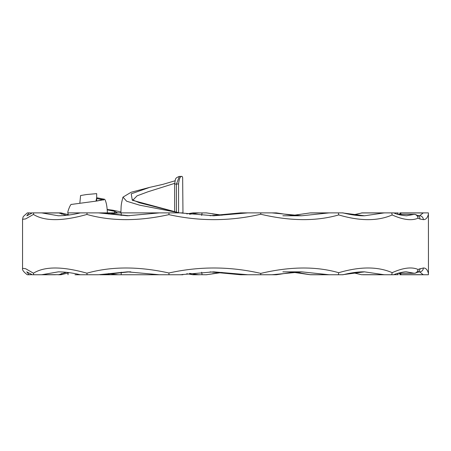 <?xml version="1.0" encoding="UTF-8"?>
<svg xmlns="http://www.w3.org/2000/svg" width="451" height="451" viewBox="0 0 451 451"><rect width="100%" height="100%" fill="white"/><g stroke="black" fill="none" stroke-linecap="round" stroke-linejoin="round"><path stroke-width="0.68" d="M29.665 212.883L27.331 212.883C21.676 218.002 23.582 215.956 22.55 219.31L25.634 218.915L33.442 214.434C44.576 221.368 62.396 221.373 86.908 214.45C111.239 221.306 138.57 221.368 168.911 214.637C199.46 221.435 230.083 221.306 260.774 214.248C290.235 221.193 316.219 221.418 338.724 214.918C359.915 221.21 377.741 221.227 392.195 214.964C403.093 219.851 411.684 220.934 417.976 218.211A3.867 3.687 -64.4 0 0 415.923 214.727A3.867 3.867 0 0 0 414.255 214.343L406.582 215.781M398.684 214.343L400.973 213.284L400.883 212.957L423.145 212.957L419.667 215.781A3.867 3.867 0 0 0 419.537 215.781L417.508 215.386A3.867 3.738 109.2 0 1 419.988 219.039L417.976 218.211A3.867 3.693 -113.5 0 0 414.221 214.372L397.957 214.372M400.516 214.343L400.973 213.284M88.667 274.755L74.967 274.755M22.55 219.31L22.55 268.322L25.634 268.717L33.442 273.199C44.576 266.265 62.396 266.259 86.908 273.182C111.239 266.327 138.57 266.265 168.911 272.996C199.46 266.197 230.083 266.327 260.774 273.391C290.235 266.445 316.219 266.22 338.724 272.714C359.915 266.423 377.741 266.411 392.195 272.669C403.093 267.787 411.684 266.704 417.976 269.427L423.342 267.99C425.896 267.928 427.599 269.833 428.45 273.701L428.411 212.883L399.783 212.883M428.45 273.701L428.411 274.755L399.783 274.755M419.988 219.039L423.342 219.643C425.896 219.705 427.599 217.805 428.45 213.932M182.847 274.338L182.847 274.755L100.009 274.755M95.06 274.755L89.089 274.755M176.414 212.055L176.42 184.064L178.562 183.923L178.562 212.675M118.185 274.755L108.505 273.61M29.665 274.755L27.331 274.755C23.677 272.043 22.082 269.901 22.55 268.322M60.378 274.755L58.297 274.755M193.146 274.755L199.477 274.755L193.146 274.755M186.765 273.74L192.583 274.682L198.305 274.682L189.55 273.362M221.796 272.438L206.338 274.755L198.305 274.682M206.338 274.755L222.163 272.466L212.551 273.684M207.026 274.687L206.417 274.682M276.3 274.755L240.648 274.755M272.415 274.682L276.745 274.682L292.885 272.207L276.604 274.721M317.555 274.755L325.915 274.755M201.665 272.224L202.093 274.755M60.592 274.755L61.607 273.469M55.456 274.755L32.771 274.755M58.596 274.755L66.342 272.303M26.823 271.863L28.949 274.682L32.241 274.682M28.295 274.755L28.949 274.682M158.769 274.698L127.424 271.852L98.341 274.755L87.105 274.755L86.908 273.182M80.272 274.749C72.442 272.872 65.13 271.908 58.326 271.852L42.061 274.682L58.359 274.682M41.204 274.755L42.061 274.682M33.442 273.199L33.729 274.755M162.783 274.755L168.116 274.755M99.135 274.682L102.349 274.755L129.155 271.863L102.789 274.704M180.18 274.755L213.633 271.852L247.892 274.755M397.444 273.419L398.21 274.755M240.327 274.727L210.065 271.885L240.191 274.698L247.052 274.698M180.22 274.755L180.789 274.682M168.911 272.996L169.001 274.755M398.684 273.289L400.973 274.349L400.071 274.755M400.516 273.289L400.973 274.349M400.883 274.682L423.145 274.682L419.667 271.857A3.867 3.811 -92 0 0 423.342 267.99A3.867 3.811 -88 0 1 419.531 271.857L417.508 272.252A3.867 3.738 -109.2 0 0 419.988 268.599M292.333 272.162L310.44 274.755L299.441 272.849L292.293 272.167M338.724 272.714L338.357 274.755L342.963 274.755C351.459 272.68 358.646 271.716 364.515 271.852L342.743 274.682M338.357 274.755L310.44 274.755M310.451 274.698L328.649 274.698L301.68 271.852L282.85 271.852M328.649 274.698L329.658 274.755M260.774 273.391L260.706 274.755M423.145 274.682L423.94 274.755M353.201 272.686L361.679 274.755L353.054 272.708M393.475 274.755L362.717 274.755M361.95 274.698L383.908 274.698L364.515 271.852M383.908 274.698L384.872 274.755M417.508 272.252L415.923 272.911A3.867 3.687 64.4 0 0 417.976 269.427A3.867 3.693 113.5 0 1 414.221 273.261L406.605 271.852C405.229 271.412 396.254 273.385 393.717 274.755M392.195 272.669L391.699 274.755M415.923 272.911A3.867 3.867 0 0 1 414.255 273.289L397.957 273.261M96.677 201.05L96.677 193.626L86.474 194.544L80.582 195.531L79.872 202.815M180.18 212.883L100.009 212.883M95.06 212.883L89.089 212.883M102.349 212.883L68.011 212.883L68.011 214.744M118.185 212.883L108.505 214.022M60.378 212.883L58.297 212.883M186.765 213.898L193.146 212.883L199.477 212.883L192.583 212.957L198.305 212.957L189.55 214.27M221.796 215.2L206.338 212.883L198.305 212.957M206.338 212.883L222.163 215.172L212.551 213.954M207.026 212.951L206.417 212.957M270.882 212.883L263.361 212.883M276.3 212.883L240.648 212.883M272.415 212.957L276.745 212.957L292.885 215.431L276.604 212.917M353.201 214.952L361.95 212.94L383.908 212.94L364.515 215.781C358.506 215.911 351.323 214.941 342.957 212.883L325.915 212.883M201.665 215.415L202.093 212.883M60.592 212.883L61.607 214.169M58.596 212.883L32.771 212.883M26.823 215.775L28.949 212.951L32.241 212.951M28.295 212.883L28.949 212.951M58.619 212.883L66.342 215.33M80.205 212.94L80.289 212.883C72.442 214.766 65.13 215.73 58.326 215.781L42.061 212.951L58.359 212.951M41.204 212.883L42.061 212.951M33.442 214.434L33.729 212.883M158.769 212.94L127.419 215.781L99.135 212.951L102.89 212.951L129.155 215.77L102.789 212.928M162.783 212.883L168.116 212.883M98.341 212.883L99.135 212.951M86.908 214.45L87.105 212.883M397.444 214.214L398.21 212.883M240.327 212.911L210.065 215.747L240.191 212.94L247.052 212.94L213.633 215.781L180.789 212.951M247.052 212.94L247.892 212.883M168.911 214.637L169.001 212.883M422.502 212.957L400.071 212.883M292.333 215.471L310.44 212.883L329.658 212.883L310.44 212.883L292.293 215.471M310.451 212.94L328.649 212.94L301.68 215.781L272.015 212.883M328.649 212.94L329.658 212.883M260.774 214.248L260.706 212.883M423.145 212.957L423.94 212.883M361.95 212.94L353.054 214.93M393.475 212.883L361.679 212.883M364.515 215.781L342.743 212.951M383.908 212.94L384.872 212.883M338.724 214.918L338.357 212.883M419.667 215.781A3.867 3.811 92 0 1 423.342 219.643A3.867 3.811 88 0 0 419.531 215.781A3.867 1.364 -89.9 0 1 419.537 215.781A3.867 1.364 -89.9 0 1 419.537 215.781M392.195 214.964L391.699 212.883M133.175 200.233L132.955 199.731C131.906 199.584 134.099 200.605 139.522 202.792L178.681 212.709L132.295 200.255L131.235 193.817L149.749 187.351L131.111 192.256L122.982 197.132L126.63 201.208L139.601 205.16L179.577 212.883L172.04 212.883M178.562 183.923C179.222 178.376 180.406 175.884 182.119 176.442L182.649 177.564L182.965 212.883L180.22 212.883M179.391 176.403L179.397 176.403C174.825 178.218 175.676 178.348 174.65 184.059L176.42 184.064L179.391 176.403L182.119 176.442M133.124 199.889L137.087 195.83L148.114 191.726L174.672 183.36M117.576 212.883L112.496 210.16L107.237 209.495M68 212.883C66.9 213.103 70.632 203.362 71.444 204.421L95.984 201.14L104.745 199.303L96.677 197.735M107.265 209.862L114.825 211.361L114.464 212.883L114.875 211.35L107.259 209.822M95.995 201.135L96.677 197.763M96.677 198.519L103.33 199.878M415.923 214.727L417.508 215.386M393.909 274.682L398.143 274.682M393.909 212.957L398.143 212.957M397.861 214.343L414.255 214.343M68.011 272.894L68.011 274.755M121.201 212.883L121.201 215.471M121.201 272.162L121.201 274.755M182.847 212.883L182.847 213.295M192.769 274.721L186.742 273.74M60.941 274.755L69.369 272.675M66.415 272.314L58.726 274.755M32.354 274.755L26.727 271.84M127.419 271.852L130.858 271.852M158.848 274.715L127.424 271.852M180.625 274.721L213.633 271.852M272.015 274.749L301.68 271.852M397.861 273.289L414.255 273.289M186.742 213.892L192.769 212.917M69.369 214.958L60.941 212.883M58.726 212.883L66.415 215.324M26.959 215.781L32.354 212.883M158.848 212.923L127.424 215.781M282.85 215.781L301.68 215.781M213.633 215.781L180.625 212.917M393.717 212.883C397.055 214.434 401.351 215.398 406.605 215.781M122.982 197.132C121.838 201.281 121.218 204.5 121.116 206.795L120.868 212.883M175.056 180.789L162.969 184.341L149.771 187.345M174.655 184.059L174.644 211.558M107.377 212.883C107.124 206.49 106.278 202.031 104.841 199.5L104.745 199.303M112.711 210.189L120.862 211.931M103.442 200.092L103.606 199.748L96.621 201.061"/></g></svg>
